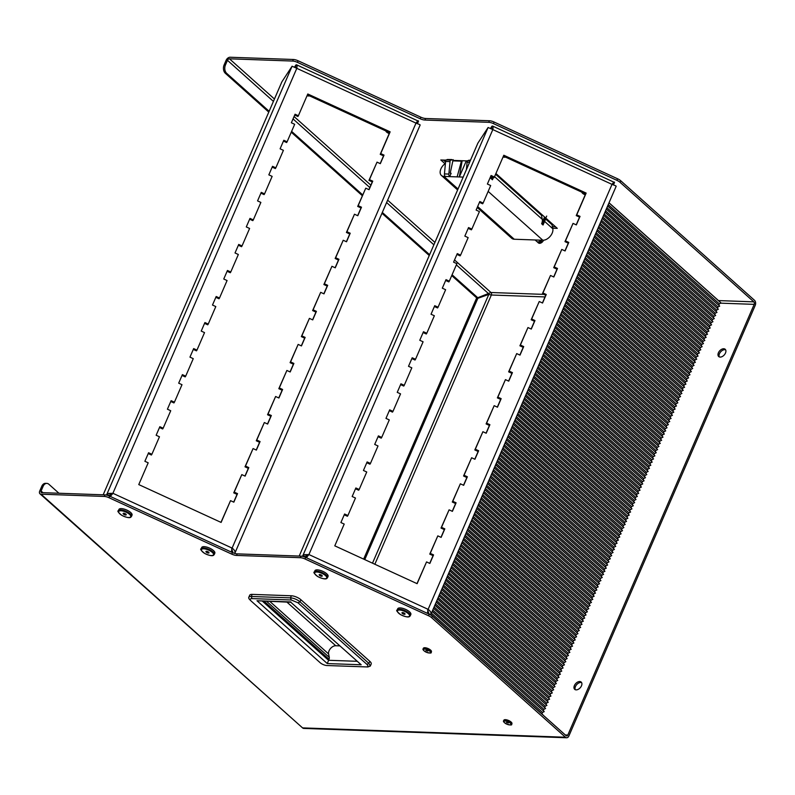 <?xml version="1.0" encoding="UTF-8"?>
<svg xmlns="http://www.w3.org/2000/svg" width="795" height="795" viewBox="0 0 795 795"><rect width="100%" height="100%" fill="white"/><g stroke="black" fill="none" stroke-linecap="round" stroke-linejoin="round"><path stroke-width="1.19" d="M41.777 486.282L43.109 486.331A6.082 4.174 -88 0 1 46.835 483.39L45.514 483.34A6.082 4.174 92 0 0 41.777 486.282L39.75 490.972A3.647 2.305 -48.2 0 0 39.969 493.784A3.647 2.305 -48.2 0 0 41.052 494.192L104.274 496.438A6.082 2.196 23.4 0 1 109.004 497.72L109.68 496.159A6.082 2.196 -156.6 0 0 104.95 494.878L104.274 496.438M46.835 483.39A6.082 4.174 -88 0 1 48.873 484.264L58.919 493.238M43.109 486.331L41.082 491.022A1.829 1.153 -48.2 0 0 41.191 492.423A1.829 1.153 -48.2 0 0 41.728 492.632L104.95 494.878M298.085 60.768A6.082 2.196 -156.6 0 0 293.355 59.486L230.133 57.24A3.647 2.305 -48.2 0 0 226.128 60.271L224.101 64.961A6.082 4.174 92 0 0 225.363 73.309L226.694 73.359A6.082 4.174 -88 0 1 225.432 65.011L227.459 60.321A1.829 1.153 131.8 0 1 229.457 58.81L292.679 61.056A6.082 2.196 23.4 0 1 297.409 62.338L298.085 60.768L420.873 117.203L420.197 118.763A6.082 2.196 -156.6 0 0 424.928 120.045L425.603 118.485A6.082 2.196 23.4 0 1 420.873 117.203M451.729 275.597L476.434 297.678L477.765 297.728L452.087 274.782M429.598 254.688L382.325 212.444M362.679 194.884L291.616 131.374M269.127 111.28L226.694 73.359M477.765 297.728L490.972 292.51L454.531 259.945M428.475 615.708A6.082 2.196 23.4 0 1 431.685 617.725L565.414 737.233A3.647 2.504 92 0 0 566.636 737.76A3.647 2.504 92 0 0 568.872 735.991L755.25 305.3A3.647 2.504 92 0 0 754.495 300.291L620.766 180.783A6.082 2.196 -156.6 0 0 617.556 178.766L616.88 180.326A6.082 2.196 23.4 0 1 620.09 182.343L753.819 301.852A1.829 1.252 -88 0 1 754.197 304.356L567.819 735.047A1.829 1.252 92 0 1 566.696 735.931A1.829 1.252 92 0 1 566.09 735.673L432.361 616.165A6.082 2.196 -156.6 0 0 429.151 614.147L428.475 615.708L305.022 558.974L305.697 557.414A6.082 2.196 -156.6 0 0 300.967 556.132L300.291 557.693A6.082 2.196 23.4 0 1 305.022 558.974M300.291 557.693L236.522 555.427L237.198 553.867L300.967 556.132M109.68 496.159L232.468 552.585L231.792 554.145A6.082 2.196 -156.6 0 0 236.522 555.427M231.792 554.145L109.004 497.72M237.198 553.867A6.082 2.196 23.4 0 1 232.468 552.585M305.697 557.414L429.151 614.147M616.88 180.326L493.427 123.593L494.102 122.032L617.556 178.766M494.102 122.032A6.082 2.196 -156.6 0 0 489.372 120.751L488.696 122.311A6.082 2.196 23.4 0 1 493.427 123.593M488.696 122.311L424.928 120.045M420.197 118.763L297.409 62.338M444.981 163.7L440.818 159.974L445.896 160.153M452.971 160.401L467.4 160.918M495.911 173.509L544.933 217.323L542.12 224.19L542.548 224.548L543.919 221.994L542.12 224.19L541.624 223.753A8.516 5.386 -48.2 0 0 542.279 219.34L541.475 215.286L542.707 215.336M545.768 218.069L557.285 228.354L552.714 228.195M425.603 118.485L489.372 120.751M443.342 160.063L445.538 162.031M552.396 226.595L555.437 226.704M720.141 357.084A4.869 3.081 131.8 0 1 718.71 356.548A4.869 3.081 131.8 0 1 719.654 350.863A4.869 3.081 131.8 0 1 725.189 349.283A4.869 3.081 131.8 0 1 724.951 354.033A4.869 3.081 131.8 0 1 720.141 357.084M725.636 349.85A4.869 3.081 -48.2 0 0 720.707 351.807A4.869 3.081 -48.2 0 0 719.316 356.915M576.136 689.871A4.869 3.081 131.8 0 1 574.696 689.335A4.869 3.081 131.8 0 1 575.64 683.65A4.869 3.081 131.8 0 1 581.185 682.07A4.869 3.081 131.8 0 1 580.946 686.82A4.869 3.081 131.8 0 1 576.136 689.871M581.622 682.647A4.869 3.081 -48.2 0 0 576.703 684.594A4.869 3.081 -48.2 0 0 575.312 689.702M364.776 559.62L477.855 298.314L488.816 294.389L491.35 295.015A1.829 1.252 92 0 0 490.972 292.51L543.899 294.389M566.636 737.76L303.789 728.419A3.647 2.504 -88 0 1 303.789 728.419A3.647 2.504 -88 0 1 302.567 727.892L39.969 493.784M429.24 255.503L381.968 213.259M362.331 195.709L291.258 132.199M268.77 112.105L225.363 73.309M363.653 559.104L476.523 298.274L477.855 298.314M476.523 298.274L488.816 294.389L372.497 563.168M581.861 192.191L505.511 157.112M612.418 184.46L613.462 184.758M492.155 129.118L490.982 128.392M491.966 128.631L491.091 128.233L492.612 126.067L614.515 182.452C614.436 181.548 613.611 182.184 612.021 184.37L492.821 129.585L308.917 554.552L428.127 609.338L612.021 184.37L615.956 185.941M490.634 128.214L491.996 126.147C493.029 125.749 493.298 126.892 492.821 129.585L488.11 127.478L477.894 143.1L299.188 556.073L477.845 143.199A4.869 1.759 23.4 0 1 477.894 143.1M430.582 614.893L430.89 614.416L428.416 613.81M304.773 557.027L305.061 556.589L302.855 555.576L302.378 556.311M612.925 184.221L613.611 184.539L614.515 182.452M616.145 186.328L431.019 614.108M427.352 613.323L428.127 609.338C430.522 611.176 431.437 612.875 430.89 614.416L616.165 186.288M427.64 610.083L428.773 613.193M488.11 127.478L302.855 555.576L303.859 554.711L308.917 554.552L306.383 557.732M303.859 554.711L308.43 555.298L305.061 556.589M427.68 611.713L427.859 613.561M306.174 557.633L308.549 555.019M308.43 555.298L305.389 557.365M344.593 514.007L347.902 515.528L355.474 498.028L352.165 496.507L355.862 487.971L359.171 489.491L366.743 471.991L363.434 470.471L367.131 461.925L370.44 463.445L378.013 445.955L374.703 444.425L378.4 435.889L381.709 437.409L389.282 419.909L385.972 418.389L389.669 409.852L392.978 411.373L400.551 393.873L397.242 392.352L400.938 383.806L404.248 385.327L411.82 367.827L408.511 366.306L412.198 357.77L415.517 359.29L423.089 341.79L419.77 340.27L423.467 331.734L426.786 333.254L434.358 315.754L431.039 314.234L434.736 305.687L438.055 307.208L445.627 289.708L442.308 288.188L446.005 279.651L449.314 281.172L456.887 263.672L453.577 262.151L457.274 253.605L460.583 255.135L468.156 237.635L464.846 236.115L468.543 227.569L471.852 229.089L479.425 211.589L476.116 210.069L479.812 201.533L483.122 203.053L490.694 185.553L487.385 184.033L491.081 175.486L494.391 177.017L503.811 155.244L586.154 193.086L576.733 214.859L580.042 216.379L576.345 224.915L573.036 223.395L565.464 240.895L568.773 242.415L565.076 250.962L561.767 249.431L554.194 266.931L557.504 268.452L553.817 276.998L550.498 275.477L542.925 292.977L546.245 294.498L542.548 303.034L539.229 301.514L531.656 319.014L534.975 320.534L531.279 329.08L527.959 327.55L520.387 345.05L523.706 346.57L520.01 355.117L516.7 353.596L509.128 371.096L512.437 372.616L508.74 381.153L505.431 379.632L497.859 397.132L501.168 398.653L497.471 407.199L494.162 405.669L486.59 423.169L489.899 424.689L486.202 433.235L482.893 431.715L475.321 449.215L478.63 450.735L474.933 459.272L471.624 457.751L464.051 475.251L467.361 476.771L463.664 485.318L460.355 483.797L452.782 501.287L456.091 502.818L452.395 511.354L449.086 509.833L441.513 527.333L444.822 528.854L441.126 537.39L437.816 535.87L430.244 553.37L433.553 554.89L429.857 563.436L426.547 561.916L417.127 583.679L334.784 545.837L344.205 524.074L340.896 522.544L344.593 514.007M347.902 515.528L347.415 516.273L344.245 514.812M416.987 583.619L426.547 561.916M429.727 563.367L433.066 555.635L429.757 554.115L437.816 535.87M440.986 537.331L444.335 529.599L441.026 528.079L449.086 509.833M452.256 511.294L455.605 503.553L452.295 502.033L460.355 483.797M463.525 485.248L466.874 477.517L463.565 475.996L471.624 457.751M474.794 459.212L478.143 451.481L474.834 449.96L482.893 431.715M486.063 433.176L489.412 425.434L486.103 423.914L494.162 405.669M497.332 407.129L500.681 399.398L497.372 397.878L505.431 379.632M508.601 381.093L511.95 373.362L508.641 371.841L516.7 353.596M519.87 355.057L523.219 347.316L519.91 345.795L527.959 327.55M531.139 329.011L534.488 321.279L531.169 319.759L539.229 301.514M542.409 302.974L545.758 295.243L542.438 293.713L550.498 275.477M553.678 276.938L557.027 269.197L553.708 267.677L561.767 249.431M564.947 250.892L568.286 243.161L564.977 241.64L573.036 223.395M576.216 224.856L579.555 217.124L576.246 215.594L585.667 193.831L503.464 156.049M494.391 177.017L493.904 177.752L490.734 176.301M483.122 203.053L482.635 203.798L479.465 202.337M471.852 229.089L471.365 229.835L468.195 228.374M460.583 255.135L460.096 255.871L456.926 254.42M449.314 281.172L448.837 281.917L445.657 280.456M438.055 307.208L437.568 307.953L434.388 306.492M426.786 333.254L426.299 333.999L423.119 332.539M415.517 359.29L415.03 360.036L411.85 358.575M404.248 385.327L403.761 386.072L400.581 384.611M392.978 411.373L392.491 412.118L389.312 410.657M381.709 437.409L381.222 438.154L378.052 436.694M370.44 463.445L369.953 464.191L366.783 462.73M359.171 489.491L358.684 490.237L355.514 488.776M433.553 554.89L433.066 555.635M429.757 554.115L430.244 553.37M576.733 214.859L576.246 215.594M586.154 193.086L585.667 193.831M580.042 216.379L579.555 217.124M565.464 240.895L564.977 241.64M444.822 528.854L444.335 529.599M441.026 528.079L441.513 527.333M568.773 242.415L568.286 243.161M554.194 266.931L553.708 267.677M456.091 502.818L455.605 503.553M452.295 502.033L452.782 501.287M557.504 268.452L557.027 269.197M542.925 292.977L542.438 293.713M467.361 476.771L466.874 477.517M463.565 475.996L464.051 475.251M546.245 294.498L545.758 295.243M531.656 319.014L531.169 319.759M478.63 450.735L478.143 451.481M474.834 449.96L475.321 449.215M534.975 320.534L534.488 321.279M520.387 345.05L519.91 345.795M489.899 424.689L489.412 425.434M486.103 423.914L486.59 423.169M523.706 346.57L523.219 347.316M509.128 371.096L508.641 371.841M501.168 398.653L500.681 399.398M497.372 397.878L497.859 397.132M512.437 372.616L511.95 373.362M385.843 130.936L309.493 95.847M416.401 123.205L417.445 123.493M296.137 67.853L294.965 67.138M295.939 67.366L295.074 66.969L296.595 64.812L418.488 121.198C418.418 120.284 417.594 120.929 416.004 123.116L296.803 68.33L112.9 493.298L232.11 548.083L416.004 123.116L419.939 124.686M294.617 66.959L295.978 64.892C297.012 64.484 297.28 65.637 296.803 68.33L292.083 66.224L281.877 81.845L103.171 494.808L281.828 81.945A4.869 1.759 23.4 0 1 281.877 81.845M234.704 553.419L232.398 552.555M108.756 495.762L109.044 495.335L106.838 494.321L106.361 495.047M416.908 122.967L417.594 123.275L418.488 121.198M420.128 125.063L235.002 552.853M231.325 552.058L232.11 548.083C234.505 549.921 235.419 551.611 234.873 553.161L420.148 125.034M231.623 548.828L232.756 551.929M292.083 66.224L106.838 494.321L107.842 493.457L112.9 493.298L110.366 496.468M107.842 493.447L112.413 494.043L109.044 495.335M231.663 550.458L231.842 552.296M110.147 496.368L112.532 493.765M112.413 494.043L109.372 496.11M148.576 452.753L151.885 454.273L159.457 436.773L156.148 435.253L159.845 426.706L163.154 428.227L170.726 410.727L167.417 409.206L171.114 400.67L174.423 402.191L181.995 384.691L178.686 383.17L182.383 374.634L185.692 376.154L193.264 358.654L189.955 357.134L193.652 348.588L196.961 350.108L204.534 332.608L201.224 331.088L204.911 322.551L208.23 324.072L215.803 306.572L212.484 305.051L216.18 296.505L219.5 298.036L227.072 280.536L223.753 279.015L227.45 270.469L230.769 271.989L238.341 254.489L235.022 252.969L238.719 244.433L242.028 245.953L249.6 228.453L246.291 226.933L249.988 218.386L253.297 219.917L260.869 202.417L257.56 200.897L261.257 192.35L264.566 193.871L272.138 176.371L268.829 174.85L272.526 166.314L275.835 167.834L283.408 150.334L280.098 148.814L283.795 140.268L287.104 141.798L294.677 124.298L291.368 122.778L295.064 114.232L298.373 115.752L307.794 93.989L390.136 131.831L380.716 153.594L384.025 155.114L380.328 163.661L377.019 162.14L369.446 179.64L372.756 181.161L369.059 189.697L365.75 188.177L358.177 205.676L361.486 207.197L357.79 215.733L354.481 214.213L346.908 231.713L350.217 233.233L346.531 241.779L343.211 240.259L335.639 257.759L338.958 259.279L335.261 267.816L331.942 266.295L324.37 283.795L327.689 285.316L323.992 293.862L320.673 292.331L313.101 309.831L316.42 311.352L312.723 319.898L309.414 318.378L301.842 335.878L305.151 337.398L301.454 345.934L298.145 344.414L290.572 361.914L293.882 363.434L290.185 371.981L286.876 370.45L279.303 387.95L282.613 389.471L278.916 398.017L275.607 396.496L268.034 413.996L271.343 415.517L267.647 424.053L264.338 422.533L256.765 440.033L260.074 441.553L256.378 450.099L253.068 448.569L245.496 466.069L248.805 467.589L245.108 476.135L241.799 474.615L234.227 492.115L237.536 493.635L233.839 502.172L230.53 500.651L221.109 522.424L138.767 484.582L148.188 462.809L144.879 461.289L148.576 452.753M151.885 454.273L151.398 455.018L148.228 453.557M220.97 522.355L230.53 500.651M233.7 502.112L237.049 494.381L233.74 492.86L241.799 474.615M244.969 476.076L248.318 468.334L245.009 466.814L253.068 448.569M256.238 450.03L259.587 442.298L256.278 440.778L264.338 422.533M267.508 423.993L270.856 416.262L267.547 414.742L275.607 396.496M278.777 397.957L282.126 390.216L278.816 388.695L286.876 370.45M290.046 371.911L293.395 364.18L290.086 362.659L298.145 344.414M301.315 345.875L304.664 338.143L301.355 336.613L309.414 318.378M312.584 319.838L315.933 312.097L312.624 310.577L320.673 292.331M323.853 293.792L327.202 286.061L323.883 284.54L331.942 266.295M335.122 267.756L338.471 260.025L335.152 258.494L343.211 240.259M346.391 241.71L349.74 233.978L346.421 232.458L354.481 214.213M357.661 215.674L361 207.942L357.69 206.422L365.75 188.177M368.93 189.637L372.269 181.906L368.959 180.376L377.019 162.14M380.199 163.591L383.538 155.86L380.229 154.339L389.649 132.566L307.446 94.794M298.373 115.752L297.887 116.497L294.716 115.037M287.104 141.798L286.617 142.534L283.447 141.083M275.835 167.834L275.348 168.58L272.178 167.119M264.566 193.871L264.079 194.616L260.909 193.155M253.297 219.917L252.81 220.652L249.64 219.201M242.028 245.953L241.551 246.698L238.371 245.238M230.769 271.989L230.282 272.735L227.102 271.274M219.5 298.036L219.013 298.771L215.833 297.32M208.23 324.072L207.743 324.817L204.563 323.356M196.961 350.108L196.474 350.853L193.294 349.393M185.692 376.154L185.205 376.9L182.025 375.439M174.423 402.191L173.936 402.936L170.766 401.475M163.154 428.227L162.667 428.972L159.497 427.511M237.536 493.635L237.049 494.381M233.74 492.86L234.227 492.115M380.716 153.594L380.229 154.339M390.136 131.831L389.649 132.566M384.025 155.114L383.538 155.86M369.446 179.64L368.959 180.376M248.805 467.589L248.318 468.334M245.009 466.814L245.496 466.069M372.756 181.161L372.269 181.906M358.177 205.676L357.69 206.422M260.074 441.553L259.587 442.298M256.278 440.778L256.765 440.033M361.486 207.197L361 207.942M346.908 231.713L346.421 232.458M271.343 415.517L270.856 416.262M267.547 414.742L268.034 413.996M350.217 233.233L349.74 233.978M335.639 257.759L335.152 258.494M282.613 389.471L282.126 390.216M278.816 388.695L279.303 387.95M338.958 259.279L338.471 260.025M324.37 283.795L323.883 284.54M293.882 363.434L293.395 364.18M290.086 362.659L290.572 361.914M327.689 285.316L327.202 286.061M313.101 309.831L312.624 310.577M305.151 337.398L304.664 338.143M301.355 336.613L301.842 335.878M316.42 311.352L315.933 312.097M427.849 651.055L425.842 650.548L427.849 651.055M431.208 652.248L431.437 651.721A4.382 1.58 -156.6 0 0 430.602 650.101A4.382 1.58 -156.6 0 0 426.378 647.955A4.382 1.58 -156.6 0 0 423.397 648.243L423.169 648.77C422.523 649.336 423.268 650.35 425.404 651.82C429.688 653.311 431.625 653.45 431.208 652.248A4.382 1.58 -156.6 0 0 430.373 650.618A4.382 1.58 -156.6 0 0 426.15 648.481A4.382 1.58 -156.6 0 0 423.169 648.77M404.705 613.472A1.669 0.606 23.4 0 1 405.033 614.098A1.669 0.606 23.4 0 1 403.254 613.988A1.669 0.606 23.4 0 1 401.962 612.766A1.669 0.606 23.4 0 1 403.095 612.657A1.669 0.606 23.4 0 1 404.705 613.472M410.28 615.747L410.846 614.446A7.145 2.574 -156.6 0 0 409.485 611.792A7.145 2.574 -156.6 0 0 402.588 608.304A7.145 2.574 -156.6 0 0 397.719 608.771L397.162 610.073C395.91 610.222 397.073 611.762 400.67 614.694C409.932 618.997 409.803 615.867 410.28 615.747A7.145 2.574 -156.6 0 0 408.918 613.094A7.145 2.574 -156.6 0 0 402.022 609.606A7.145 2.574 -156.6 0 0 397.162 610.073M542.727 714.794L430.84 614.495M430.801 614.565L542.876 714.725M431.427 613.193L542.508 712.459L544.227 711.605L432.212 611.395M432.172 611.474L544.227 711.605M432.778 610.073L543.86 709.339L545.579 708.484L433.563 608.274M433.523 608.354L545.579 708.484M434.13 606.953L545.211 706.218L546.93 705.364L434.915 605.154M434.875 605.233L546.93 705.364M435.481 603.832L546.562 703.098L548.272 702.243L436.256 602.034M436.226 602.113L548.272 702.243M436.833 600.722L547.904 699.988L549.623 699.123L437.608 598.913M437.578 598.993L549.623 699.123M438.174 597.601L549.256 696.867L550.975 696.013L438.959 595.793M438.929 595.872L550.975 696.013M439.526 594.481L550.607 693.747L552.326 692.892L440.311 592.673M440.271 592.752L552.326 692.892M440.877 591.361L551.959 690.626L553.678 689.772L441.662 589.552M441.623 589.642L553.678 689.772M442.229 588.24L553.31 687.506L555.029 686.651L443.014 586.442M442.974 586.521L555.029 686.651M443.58 585.12L554.662 684.386L556.371 683.531L444.355 583.321M444.326 583.401L556.371 683.531M444.932 582L556.003 681.265L557.722 680.411L445.707 580.201M445.677 580.28L557.722 680.411M446.273 578.879L557.355 678.145L559.074 677.29L447.058 577.081M447.029 577.16L559.074 677.29M447.625 575.769L558.706 675.034L560.425 674.17L448.41 573.96M448.37 574.04L560.425 674.17M448.976 572.648L560.058 671.914L561.777 671.059L449.761 570.84M449.722 570.919L561.777 671.059M450.328 569.528L561.409 668.794L563.128 667.939L451.103 567.719M451.073 567.799L563.128 667.939M451.679 566.408L562.761 665.673L564.47 664.819L452.454 564.599M452.425 564.688L564.47 664.819M453.031 563.287L564.102 662.553L565.821 661.698L453.806 561.489M453.776 561.568L565.821 661.698M454.372 560.167L565.454 659.433L567.173 658.578L455.157 558.368M455.118 558.448L567.173 658.578M455.724 557.047L566.805 656.312L568.524 655.458L456.509 555.248M456.469 555.327L568.524 655.458M457.075 553.926L568.157 653.192L569.876 652.337L457.86 552.128M457.821 552.207L569.876 652.337M458.427 550.816L569.508 650.081L571.227 649.217L459.202 549.007M459.172 549.087L571.227 649.217M459.778 547.695L570.85 646.961L572.569 646.106L460.553 545.887M460.524 545.966L572.569 646.106M461.13 544.575L572.201 643.841L573.92 642.986L461.905 542.766M461.875 542.846L573.92 642.986M462.471 541.455L573.553 640.72L575.272 639.866L463.256 539.646M463.217 539.735L575.272 639.866M463.823 538.334L574.904 637.6L576.623 636.745L464.608 536.536M464.568 536.615L576.623 636.745M465.174 535.214L576.256 634.48L577.975 633.625L465.959 533.415M465.92 533.495L577.975 633.625M466.526 532.094L577.607 631.359L579.317 630.505L467.301 530.295M467.271 530.374L579.317 630.505M467.877 528.973L578.949 628.239L580.668 627.384L468.653 527.174M468.623 527.254L580.668 627.384M469.219 525.863L580.3 625.128L582.019 624.264L470.004 524.054M469.974 524.134L582.019 624.264M470.57 522.742L581.652 622.008L583.371 621.153L471.356 520.934M471.316 521.013L583.371 621.153M471.922 519.622L583.003 618.888L584.722 618.033L472.707 517.813M472.667 517.893L584.722 618.033M473.273 516.502L584.355 615.767L586.074 614.913L474.059 514.693M474.019 514.782L586.074 614.913M474.625 513.381L585.706 612.647L587.416 611.792L475.4 511.582M475.37 511.662L587.416 611.792M475.976 510.261L587.048 609.527L588.767 608.672L476.752 508.462M476.722 508.542L588.767 608.672M477.318 507.14L588.399 606.406L590.119 605.552L478.103 505.342M478.073 505.421L590.119 605.552M478.67 504.02L589.751 603.286L591.47 602.431L479.455 502.221M479.415 502.301L591.47 602.431M480.021 500.91L591.102 600.165L592.822 599.311L480.806 499.101M480.766 499.18L592.822 599.311M481.373 497.789L592.454 597.055L594.173 596.2L482.148 495.981M482.118 496.06L594.173 596.2M482.724 494.669L593.805 593.935L595.515 593.08L483.499 492.86M483.469 492.94L595.515 593.08M484.076 491.548L595.147 590.814L596.866 589.96L484.851 489.74M484.821 489.819L596.866 589.96M485.417 488.428L596.498 587.694L598.218 586.839L486.202 486.629M486.162 486.709L598.218 586.839M486.769 485.308L597.85 584.573L599.569 583.719L487.554 483.509M487.514 483.589L599.569 583.719M488.12 482.187L599.201 581.453L600.921 580.598L488.905 480.389M488.865 480.468L600.921 580.598M489.472 479.067L600.553 578.333L602.272 577.478L490.247 477.268M490.217 477.348L602.272 577.478M490.823 475.957L601.894 575.212L603.614 574.358L491.598 474.148M491.568 474.227L603.614 574.358M492.175 472.836L603.246 572.102L604.965 571.247L492.95 471.028M492.92 471.107L604.965 571.247M493.516 469.716L604.597 568.981L606.317 568.127L494.301 467.907M494.261 467.987L606.317 568.127M494.868 466.595L605.949 565.861L607.668 565.006L495.653 464.787M495.613 464.866L607.668 565.006M496.219 463.475L607.301 562.741L609.02 561.886L497.004 461.676M496.964 461.756L609.02 561.886M497.571 460.355L608.652 559.62L610.361 558.766L498.346 458.556M498.316 458.635L610.361 558.766M498.922 457.234L609.994 556.5L611.713 555.645L499.697 455.436M499.667 455.515L611.713 555.645M500.264 454.114L611.345 553.38L613.064 552.525L501.049 452.315M501.019 452.395L613.064 552.525M501.615 451.003L612.697 550.259L614.416 549.405L502.4 449.195M502.361 449.274L614.416 549.405M502.967 447.883L614.048 547.149L615.767 546.294L503.752 446.075M503.712 446.154L615.767 546.294M504.318 444.763L615.4 544.028L617.119 543.174L505.103 442.954M505.064 443.034L617.119 543.174M505.67 441.642L616.751 540.908L618.46 540.053L506.445 439.834M506.415 439.913L618.46 540.053M507.021 438.522L618.093 537.788L619.812 536.933L507.796 436.713M507.767 436.803L619.812 536.933M508.363 435.402L619.444 534.667L621.163 533.813L509.148 433.603M509.118 433.682L621.163 533.813M509.714 432.281L620.796 531.547L622.515 530.692L510.499 430.483M510.46 430.562L622.515 530.692M511.066 429.161L622.147 528.427L623.866 527.572L511.851 427.362M511.811 427.442L623.866 527.572M512.417 426.05L623.499 525.306L625.218 524.452L513.192 424.242M513.163 424.321L625.218 524.452M513.769 422.93L624.85 522.196L626.559 521.341L514.544 421.121M514.514 421.201L626.559 521.341M515.12 419.81L626.192 519.075L627.911 518.221L515.895 418.001M515.866 418.081L627.911 518.221M516.462 416.689L627.543 515.955L629.262 515.1L517.247 414.881M517.207 414.96L629.262 515.1M517.813 413.569L628.895 512.835L630.614 511.98L518.598 411.76M518.559 411.85L630.614 511.98M519.165 410.449L630.246 509.714L631.965 508.86L519.95 408.65M519.91 408.729L631.965 508.86M520.516 407.328L631.598 506.594L633.317 505.739L521.291 405.529M521.262 405.609L633.317 505.739M521.868 404.208L632.939 503.474L634.658 502.619L522.643 402.409M522.613 402.489L634.658 502.619M523.219 401.097L634.291 500.353L636.01 499.498L523.994 399.289M523.965 399.368L636.01 499.498M524.561 397.977L635.642 497.243L637.361 496.388L525.346 396.168M525.306 396.248L637.361 496.388M525.912 394.857L636.994 494.122L638.713 493.268L526.697 393.048M526.658 393.128L638.713 493.268M527.264 391.736L638.345 491.002L640.064 490.147L528.049 389.928M528.009 390.007L640.064 490.147M528.615 388.616L639.697 487.882L641.406 487.027L529.391 386.807M529.361 386.897L641.406 487.027M529.967 385.496L641.038 484.761L642.757 483.907L530.742 383.697M530.712 383.776L642.757 483.907M531.318 382.375L642.39 481.641L644.109 480.786L532.094 380.576M532.064 380.656L644.109 480.786M532.66 379.255L643.741 478.52L645.461 477.666L533.445 377.456M533.405 377.536L645.461 477.666M534.011 376.144L645.093 475.4L646.812 474.545L534.796 374.336M534.757 374.415L646.812 474.545M535.363 373.024L646.444 472.29L648.163 471.435L536.148 371.215M536.108 371.295L648.163 471.435M536.714 369.904L647.796 469.169L649.505 468.315L537.49 368.095M537.46 368.174L649.505 468.315M538.066 366.783L649.137 466.049L650.857 465.194L538.841 364.975M538.811 365.054L650.857 465.194M539.407 363.663L650.489 462.928L652.208 462.074L540.193 361.854M540.163 361.944L652.208 462.074M540.759 360.542L651.84 459.808L653.56 458.953L541.544 358.744M541.504 358.823L653.56 458.953M542.111 357.422L653.192 456.688L654.911 455.833L542.896 355.623M542.856 355.703L654.911 455.833M543.462 354.302L654.543 453.567L656.263 452.713L544.237 352.503M544.207 352.583L656.263 452.713M544.813 351.191L655.895 450.447L657.604 449.592L545.589 349.383M545.559 349.462L657.604 449.592M546.165 348.071L657.236 447.337L658.956 446.482L546.94 346.262M546.91 346.342L658.956 446.482M547.507 344.951L658.588 444.216L660.307 443.362L548.292 343.142M548.252 343.221L660.307 443.362M548.858 341.83L659.939 441.096L661.659 440.241L549.643 340.022M549.603 340.101L661.659 440.241M550.21 338.71L661.291 437.975L663.01 437.121L550.995 336.901M550.955 336.991L663.01 437.121M551.561 335.589L662.642 434.855L664.362 434L552.336 333.791M552.306 333.87L664.362 434M552.913 332.469L663.984 431.735L665.703 430.88L553.688 330.67M553.658 330.75L665.703 430.88M554.264 329.349L665.336 428.614L667.055 427.76L555.039 327.55M555.009 327.629L667.055 427.76M555.606 326.238L666.687 425.494L668.406 424.639L556.391 324.43M556.351 324.509L668.406 424.639M556.957 323.118L668.038 422.384L669.758 421.529L557.742 321.309M557.702 321.389L669.758 421.529M558.309 319.997L669.39 419.263L671.109 418.409L559.094 318.189M559.054 318.268L671.109 418.409M559.66 316.877L670.742 416.143L672.451 415.288L560.435 315.068M560.405 315.148L672.451 415.288M561.012 313.757L672.083 413.022L673.802 412.168L561.787 311.948M561.757 312.038L673.802 412.168M562.363 310.636L673.435 409.902L675.154 409.047L563.138 308.838M563.108 308.917L675.154 409.047M563.705 307.516L674.786 406.782L676.505 405.927L564.49 305.717M564.45 305.797L676.505 405.927M565.056 304.396L676.138 403.661L677.857 402.807L565.841 302.597M565.802 302.676L677.857 402.807M566.408 301.275L677.489 400.541L679.208 399.686L567.193 299.477M567.153 299.556L679.208 399.686M567.759 298.165L678.841 397.43L680.55 396.576L568.534 296.356M568.505 296.436L680.55 396.576M569.111 295.044L680.182 394.31L681.901 393.455L569.886 293.236M569.856 293.315L681.901 393.455M570.452 291.924L681.534 391.19L683.253 390.335L571.237 290.115M571.207 290.195L683.253 390.335M571.804 288.804L682.885 388.069L684.604 387.215L572.589 286.995M572.549 287.084L684.604 387.215M573.155 285.683L684.237 384.949L685.956 384.094L573.94 283.885M573.901 283.964L685.956 384.094M574.507 282.563L685.588 381.829L687.307 380.974L575.292 280.764M575.252 280.844L687.307 380.974M575.858 279.442L686.94 378.708L688.649 377.854L576.633 277.644M576.604 277.723L688.649 377.854M577.21 276.322L688.281 375.588L690 374.733L577.985 274.523M577.955 274.603L690 374.733M578.551 273.212L689.633 372.477L691.352 371.623L579.336 271.403M579.297 271.483L691.352 371.623M579.903 270.091L690.984 369.357L692.703 368.502L580.688 268.283M580.648 268.362L692.703 368.502M581.254 266.971L692.336 366.237L694.055 365.382L582.039 265.162M582 265.242L694.055 365.382M582.606 263.851L693.687 363.116L695.406 362.262L583.381 262.042M583.351 262.131L695.406 362.262M583.957 260.73L695.029 359.996L696.748 359.141L584.732 258.932M584.703 259.011L696.748 359.141M585.309 257.61L696.38 356.875L698.099 356.021L586.084 255.811M586.054 255.891L698.099 356.021M586.65 254.489L697.732 353.755L699.451 352.901L587.435 252.691M587.396 252.77L699.451 352.901M588.002 251.369L699.083 350.635L700.802 349.78L588.787 249.57M588.747 249.65L700.802 349.78M589.353 248.259L700.435 347.524L702.154 346.67L590.138 246.45M590.099 246.53L702.154 346.67M590.705 245.138L701.786 344.404L703.495 343.549L591.48 243.33M591.45 243.409L703.495 343.549M592.056 242.018L703.128 341.284L704.847 340.429L592.832 240.209M592.802 240.289L704.847 340.429M593.408 238.898L704.479 338.163L706.198 337.309L594.183 237.089M594.153 237.178L706.198 337.309M594.749 235.777L705.831 335.043L707.55 334.188L595.534 233.978M595.495 234.058L707.55 334.188M596.101 232.657L707.182 331.922L708.902 331.068L596.886 230.858M596.846 230.938L708.902 331.068M597.452 229.536L708.534 328.802L710.253 327.947L598.238 227.738M598.198 227.817L710.253 327.947M598.804 226.416L709.885 325.682L711.595 324.827L599.579 224.617M599.549 224.697L711.595 324.827M600.155 223.306L711.227 322.571L712.946 321.717L600.931 221.497M600.901 221.576L712.946 321.717M601.497 220.185L712.578 319.451L714.298 318.596L602.282 218.377M602.252 218.456L714.298 318.596M602.848 217.065L713.93 316.33L715.649 315.476L603.634 215.256M603.594 215.336L715.649 315.476M604.2 213.944L715.281 313.21L717.001 312.356L604.985 212.136M604.945 212.225L717.001 312.356M605.552 210.824L716.633 310.09L718.352 309.235L606.337 209.025M606.297 209.105L718.352 309.235M606.903 207.704L717.984 306.969L719.694 306.115L607.678 205.905M607.648 205.984L719.694 306.115M608.255 204.583L719.326 303.849L718.76 305.171M717.984 306.969L717.408 308.281M716.633 310.09L716.056 311.401M715.281 313.21L714.715 314.522M713.93 316.33L713.363 317.642M712.578 319.451L712.012 320.763M711.227 322.571L710.66 323.883M709.885 325.682L709.309 327.003M708.534 328.802L707.957 330.124M707.182 331.922L706.616 333.244M705.831 335.043L705.264 336.355M704.479 338.163L703.913 339.475M703.128 341.284L702.561 342.595M701.786 344.404L701.21 345.716M700.435 347.524L699.868 348.836M699.083 350.635L698.517 351.956M697.732 353.755L697.165 355.077M696.38 356.875L695.814 358.197M695.029 359.996L694.462 361.308M693.687 363.116L693.111 364.428M692.336 366.237L691.769 367.548M690.984 369.357L690.418 370.669M689.633 372.477L689.066 373.789M688.281 375.588L687.715 376.909M686.94 378.708L686.363 380.03M685.588 381.829L685.012 383.15M684.237 384.949L683.67 386.261M682.885 388.069L682.319 389.381M681.534 391.19L680.967 392.501M680.182 394.31L679.616 395.622M678.841 397.43L678.264 398.742M677.489 400.541L676.913 401.863M676.138 403.661L675.571 404.983M674.786 406.782L674.22 408.103M673.435 409.902L672.868 411.214M672.083 413.022L671.517 414.334M670.742 416.143L670.165 417.454M669.39 419.263L668.824 420.575M668.038 422.384L667.472 423.695M666.687 425.494L666.121 426.816M665.336 428.614L664.769 429.936M663.984 431.735L663.418 433.056M662.642 434.855L662.066 436.167M661.291 437.975L660.725 439.287M659.939 441.096L659.373 442.408M658.588 444.216L658.021 445.528M657.236 447.337L656.67 448.648M655.895 450.447L655.319 451.769M654.543 453.567L653.967 454.889M653.192 456.688L652.625 458.009M651.84 459.808L651.274 461.12M650.489 462.928L649.922 464.24M649.137 466.049L648.571 467.361M647.796 469.169L647.219 470.481M646.444 472.29L645.868 473.601M645.093 475.4L644.526 476.722M643.741 478.52L643.175 479.842M642.39 481.641L641.823 482.963M641.038 484.761L640.472 486.073M639.697 487.882L639.12 489.193M638.345 491.002L637.779 492.314M636.994 494.122L636.427 495.434M635.642 497.243L635.076 498.554M634.291 500.353L633.724 501.675M632.939 503.474L632.373 504.795M631.598 506.594L631.021 507.916M630.246 509.714L629.68 511.026M628.895 512.835L628.328 514.146M627.543 515.955L626.977 517.267M626.192 519.075L625.625 520.387M624.85 522.196L624.274 523.507M623.499 525.306L622.922 526.628M622.147 528.427L621.581 529.748M620.796 531.547L620.229 532.869M619.444 534.667L618.878 535.979M618.093 537.788L617.526 539.099M616.751 540.908L616.175 542.22M615.4 544.028L614.823 545.34M614.048 547.149L613.482 548.461M612.697 550.259L612.13 551.581M611.345 553.38L610.779 554.701M609.994 556.5L609.427 557.822M608.652 559.62L608.076 560.932M607.301 562.741L606.734 564.053M605.949 565.861L605.383 567.173M604.597 568.981L604.031 570.293M603.246 572.102L602.68 573.414M601.894 575.212L601.328 576.534M600.553 578.333L599.977 579.654M599.201 581.453L598.635 582.775M597.85 584.573L597.284 585.885M596.498 587.694L595.932 589.006M595.147 590.814L594.581 592.126M593.805 593.935L593.229 595.246M592.454 597.055L591.878 598.367M591.102 600.165L590.536 601.487M589.751 603.286L589.184 604.607M588.399 606.406L587.833 607.728M587.048 609.527L586.481 610.838M585.706 612.647L585.13 613.959M584.355 615.767L583.778 617.079M583.003 618.888L582.437 620.199M581.652 622.008L581.085 623.32M580.3 625.128L579.734 626.44M578.949 628.239L578.382 629.561M577.607 631.359L577.031 632.681M576.256 634.48L575.689 635.791M574.904 637.6L574.338 638.912M573.553 640.72L572.986 642.032M572.201 643.841L571.635 645.152M570.85 646.961L570.283 648.273M569.508 650.081L568.932 651.393M568.157 653.192L567.59 654.514M566.805 656.312L566.239 657.634M565.454 659.433L564.887 660.744M564.102 662.553L563.536 663.865M562.761 665.673L562.184 666.985M561.409 668.794L560.833 670.106M560.058 671.914L559.491 673.226M558.706 675.034L558.14 676.346M557.355 678.145L556.788 679.467M556.003 681.265L555.437 682.587M554.662 684.386L554.085 685.697M553.31 687.506L552.734 688.818M551.959 690.626L551.392 691.938M550.607 693.747L550.041 695.059M549.256 696.867L548.689 698.179M547.904 699.988L547.338 701.299M546.562 703.098L545.986 704.42M545.211 706.218L544.635 707.54M543.86 709.339L543.293 710.65M542.508 712.459L541.942 713.771M719.326 303.849L721.045 302.994L720.111 302.05L609.03 202.785M609 202.864L721.045 302.994M544.555 216.985L541.624 223.753M495.573 174.274L541.475 215.286M491.598 176.699A8.516 5.386 131.8 0 1 491.012 178.527L491.509 178.964L492.304 177.017M544.595 221.408L552.823 228.761A8.516 5.386 131.8 0 1 550.11 236.413A8.516 5.386 131.8 0 1 542.826 240.249L514.236 239.235A8.516 5.386 -48.2 0 1 511.712 238.291L477.239 207.485M545.628 219.003L552.018 224.717L552.823 228.761M452.862 160.868L461.478 161.166M465.363 160.848L467.251 161.375M493.397 177.523L492.413 179.779L491.926 179.342L492.989 177.335M492.87 177.285L491.509 178.955M491.767 176.778L491.012 178.527M466.099 161.335L459.331 176.957L463.177 177.096M453.14 159.616L450.288 172.734L450.715 173.608L451.133 173.28L449.692 176.619L459.331 176.957L462.163 160.729M445.429 163.293L444.027 164.565A8.516 5.386 -48.2 0 0 441.414 175.466A8.516 5.386 -48.2 0 0 443.938 176.411L445.26 176.46A2.643 1.809 -88 0 1 444.445 173.916L445.597 161.464A3.647 2.504 92 0 1 445.965 159.964L451.391 160.073L451.62 159.537L447.138 159.507M545.966 218.237L543.035 225.015L542.538 224.568M546.702 216.081L543.919 221.994M461.676 160.709L461.806 161.574M457.125 176.878L461.319 161.554M470.213 160.829L467.47 160.729A3.647 2.504 -88 0 0 467.102 162.23L466.417 169.603M467.47 160.729L470.431 160.342M468.643 160.272L470.481 160.202M445.26 176.46L449.692 176.619A2.643 1.809 -88 0 1 448.867 174.075L444.445 173.916M537.311 241.769A3.647 2.305 -48.2 0 0 537.678 242.276L538.424 242.932A3.647 2.305 -48.2 0 0 543.542 240.229M537.678 242.276A3.647 2.305 -48.2 0 0 541.574 241.362L540.66 240.547A3.647 2.305 -48.2 0 1 536.764 241.461L535.115 239.981M452.405 159.974L451.62 159.537M448.867 174.075L450.02 161.623A3.647 2.504 92 0 1 450.397 160.123L450.606 159.636M540.083 241.034L541.574 241.362M539 241.65A2.474 1.56 -48.2 0 0 540.401 241.322M251.001 600.891A5.197 1.868 23.4 0 0 251.26 601.139L320.156 662.712A5.197 1.868 23.4 0 0 326.934 665.524L367.856 666.965L370.281 666.091L371.185 664.014A7.304 2.633 23.4 0 0 369.794 661.301L300.898 599.738L300.003 601.815A7.304 2.633 -156.6 0 0 290.473 597.86L251.27 596.469L252.174 594.382A7.304 2.633 23.4 0 0 249.69 595.256L248.785 597.333A7.304 2.633 23.4 0 1 251.27 596.469L252.035 598.595A5.197 1.868 23.4 0 0 251.001 600.891L249.809 599.698A7.304 2.633 23.4 0 1 248.785 597.333M300.898 599.738A7.304 2.633 23.4 0 0 291.377 595.773L252.174 594.382M370.281 666.091L368.89 663.388L300.003 601.815L298.016 602.799L291.238 599.986L252.035 598.595M369.794 661.301L368.89 663.388L366.912 664.372L298.016 602.799M366.137 666.916C368.254 666.836 368.512 665.991 366.912 664.372M290.881 601.944L256.984 600.742L290.821 602.262L361.178 664.769L290.821 602.262M256.984 600.742L327.292 663.567L329.001 659.244A3.647 2.305 -48.2 0 0 329.279 657.356L328.603 653.947A6.082 3.846 -48.2 0 1 330.541 648.472A6.082 3.846 -48.2 0 1 335.748 645.739L339.624 645.878M321.925 575.431A1.669 0.606 23.4 0 1 322.243 576.047A1.669 0.606 23.4 0 1 320.474 575.938A1.669 0.606 23.4 0 1 319.173 574.725A1.669 0.606 23.4 0 1 320.315 574.616A1.669 0.606 23.4 0 1 321.925 575.431M327.5 577.707L328.057 576.405A7.145 2.574 -156.6 0 0 326.695 573.752A7.145 2.574 -156.6 0 0 319.799 570.254A7.145 2.574 -156.6 0 0 314.939 570.721L314.373 572.022C313.121 572.171 314.293 573.712 317.881 576.643C327.142 580.956 327.023 577.826 327.5 577.707A7.145 2.574 -156.6 0 0 326.139 575.053A7.145 2.574 -156.6 0 0 319.242 571.555A7.145 2.574 -156.6 0 0 314.373 572.022M208.688 552.217A1.669 0.606 23.4 0 1 209.006 552.833A1.669 0.606 23.4 0 1 207.237 552.724A1.669 0.606 23.4 0 1 205.935 551.511A1.669 0.606 23.4 0 1 207.078 551.402A1.669 0.606 23.4 0 1 208.688 552.217M214.262 554.493L214.829 553.191A7.145 2.574 -156.6 0 0 213.467 550.538A7.145 2.574 -156.6 0 0 206.571 547.039A7.145 2.574 -156.6 0 0 201.701 547.507L201.135 548.808C199.893 548.957 201.055 550.498 204.653 553.429C213.905 557.742 213.785 554.612 214.262 554.493A7.145 2.574 -156.6 0 0 212.901 551.839A7.145 2.574 -156.6 0 0 206.004 548.341A7.145 2.574 -156.6 0 0 201.135 548.808M125.908 514.166A1.669 0.606 23.4 0 1 126.226 514.792A1.669 0.606 23.4 0 1 124.447 514.683A1.669 0.606 23.4 0 1 123.155 513.461A1.669 0.606 23.4 0 1 124.298 513.351A1.669 0.606 23.4 0 1 125.908 514.166M131.473 516.442L132.04 515.14A7.145 2.574 -156.6 0 0 130.678 512.487A7.145 2.574 -156.6 0 0 123.782 508.999A7.145 2.574 -156.6 0 0 118.922 509.466L118.356 510.768C117.104 510.917 118.276 512.457 121.864 515.389C131.125 519.692 131.006 516.561 131.473 516.442A7.145 2.574 -156.6 0 0 130.112 513.789A7.145 2.574 -156.6 0 0 123.225 510.301A7.145 2.574 -156.6 0 0 118.356 510.768M508.343 722.993L506.335 722.476L508.343 722.993M511.702 724.175L511.93 723.659A4.382 1.58 -156.6 0 0 511.096 722.029A4.382 1.58 -156.6 0 0 506.872 719.892A4.382 1.58 -156.6 0 0 503.891 720.181L503.662 720.697C503.016 721.274 503.762 722.287 505.898 723.748C510.181 725.239 512.119 725.378 511.702 724.175A4.382 1.58 -156.6 0 0 510.867 722.556A4.382 1.58 -156.6 0 0 506.644 720.409A4.382 1.58 -156.6 0 0 503.662 720.697M585.527 194.149A1.669 0.606 23.4 0 1 583.709 192.927M585.239 194.825A3.647 1.312 23.4 0 1 581.87 192.082M505.62 157.042A3.647 1.312 23.4 0 1 503.066 156.973M389.51 132.894A1.669 0.606 23.4 0 1 387.692 131.672M389.222 133.56A3.647 1.312 23.4 0 1 385.853 130.827M309.603 95.788A3.647 1.312 23.4 0 1 307.049 95.718M41.082 491.022L42.93 492.671M225.432 65.011L224.101 64.961M227.459 60.321L273.41 101.392M293.037 118.922L369.824 187.55M386.609 202.546L433.881 244.79M456.37 264.884L488.726 293.802M431.685 617.725L432.361 616.165M41.052 494.192L302.567 727.892L565.414 737.233M620.09 182.343L620.766 180.783M434.915 242.405L387.642 200.161M370.858 185.165L294.061 116.537M274.444 99.007L229.457 58.81M718.481 300.59L753.819 301.852M293.355 59.486L292.679 61.056M374.842 564.251L491.35 295.015L545.022 296.923M565.295 734.958L567.819 735.047M754.197 304.356L720.707 303.163M427.66 611.812L427.432 613.362M231.643 550.557L231.415 552.098M429.707 651.125A3.776 1.361 23.4 0 1 427.481 652.665A3.776 1.361 23.4 0 1 423.705 649.296A3.776 1.361 23.4 0 1 429.707 651.125M408.252 613.601A6.539 2.355 23.4 0 1 404.387 616.274A6.539 2.355 23.4 0 1 397.838 610.421A6.539 2.355 23.4 0 1 408.252 613.601M494.54 176.669L542.279 219.34M488.16 191.406L542.826 240.249M443.938 176.411L458.019 189.001M477.646 206.531L514.236 239.235M451.133 173.28L450.318 173.25M467.102 162.23L469.577 162.309M450.02 161.623L445.597 161.464M450.397 160.123L445.965 159.964M291.377 595.773L290.473 597.86L291.238 599.986M327.292 663.567L361.178 664.769M356.875 661.291L328.554 660.287L262.499 601.259M329.001 659.244L264.178 601.318M266.683 601.408L329.279 657.356M269.942 601.527L328.603 653.947M286.945 602.123L335.748 645.739M325.463 575.55A6.539 2.355 23.4 0 1 321.607 578.223A6.539 2.355 23.4 0 1 315.059 572.38A6.539 2.355 23.4 0 1 325.463 575.55M212.235 552.336A6.539 2.355 23.4 0 1 208.37 555.009A6.539 2.355 23.4 0 1 201.821 549.166A6.539 2.355 23.4 0 1 212.235 552.336M129.446 514.295A6.539 2.355 23.4 0 1 125.59 516.969A6.539 2.355 23.4 0 1 119.041 511.115A6.539 2.355 23.4 0 1 129.446 514.295M510.201 723.053A3.776 1.361 23.4 0 1 507.975 724.593A3.776 1.361 23.4 0 1 504.199 721.224A3.776 1.361 23.4 0 1 510.201 723.053M441.414 175.466L457.612 189.945M367.856 666.965L366.177 666.916"/></g></svg>
